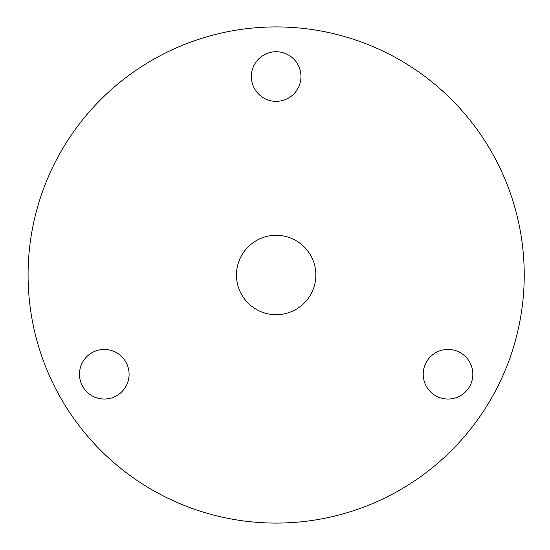 <?xml version="1.0" encoding="UTF-8"?>
<svg xmlns="http://www.w3.org/2000/svg" width="550" height="550" viewBox="0 0 550 550"><rect width="100%" height="100%" fill="white"/><g stroke="black" fill="none" stroke-linecap="round" stroke-linejoin="round"><path stroke-width="0.82" d="M28.078 275A248.077 248.077 0 0 0 400.194 489.844A248.077 248.077 0 0 0 400.194 60.156A248.077 248.077 0 0 0 28.078 275M423.218 374.234A24.805 24.805 0 0 0 460.433 395.718A24.805 24.805 0 0 0 460.433 352.749A24.805 24.805 0 0 0 423.218 374.234M79.475 374.234A24.805 24.805 0 0 0 116.683 395.718A24.805 24.805 0 0 0 116.683 352.749A24.805 24.805 0 0 0 79.475 374.234M251.35 76.539A24.805 24.805 0 0 0 288.558 98.024A24.805 24.805 0 0 0 288.558 55.055A24.805 24.805 0 0 0 251.35 76.539M236.466 275A39.689 39.689 0 0 0 296.003 309.375A39.689 39.689 0 0 0 296.003 240.625A39.689 39.689 0 0 0 236.466 275"/></g></svg>
